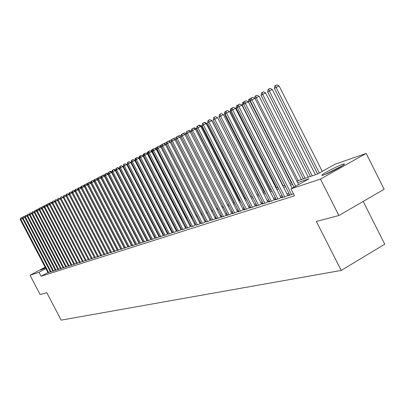 <?xml version="1.0" encoding="UTF-8"?>
<svg xmlns="http://www.w3.org/2000/svg" width="405" height="405" viewBox="0 0 405 405"><rect width="100%" height="100%" fill="white"/><g stroke="black" fill="none" stroke-linecap="round" stroke-linejoin="round"><path stroke-width="0.61" d="M323.59 175.011C321.823 175.593 321.408 175.486 322.339 174.692C324.658 172.646 337.871 165.908 342.625 164.344C344.518 163.711 344.959 163.817 343.946 164.663C341.536 166.754 328.136 173.568 323.59 175.011M45.492 267.872L40.682 270.014L45.213 267.341M363.199 201.412L384.75 244.2L341.187 270.434L61.155 320.137L46.818 292.729L40.11 294.506L30.036 275.263L45.117 267.153M296.835 181.101L317.338 174.115L335.021 164.238L366.171 153.424L320.466 179.076L290.952 188.852L309 178.772L297.604 182.62M320.466 179.076L338.879 215.516L384.168 189.256L366.171 153.424M289.747 194.947L288.649 195.564L293.488 193.853M282.872 197.159L281.794 197.761L285.884 196.45L288.821 194.805L287.616 195.195M276.149 199.326L275.101 199.913L279.101 198.627L282.007 197.002L280.827 197.382M269.588 201.437L268.561 202.014L272.464 200.758L275.344 199.149L274.195 199.518M263.169 203.502L262.167 204.064L265.984 202.839L268.839 201.244L267.715 201.604M256.897 205.522L255.914 206.074L259.645 204.874L262.481 203.295L261.382 203.649M250.761 207.497L249.799 208.033L253.454 206.864L256.259 205.3L255.185 205.644M244.762 209.431L243.82 209.952L247.394 208.808L250.174 207.259L249.126 207.598M238.889 211.319L237.968 211.83L241.466 210.711L244.225 209.177L243.192 209.506M233.143 213.172L232.242 213.668L235.664 212.574L238.398 211.051L237.391 211.375M227.524 214.979L226.638 215.47L229.989 214.397L232.698 212.888L231.716 213.207M222.016 216.751L221.155 217.232L224.431 216.179L227.119 214.685L226.157 214.999M216.624 218.487L215.779 218.958L218.989 217.925L221.656 216.447L220.71 216.751M211.344 220.188L213.663 219.637L216.305 218.173L215.379 218.472M206.17 221.854L208.438 221.312L211.061 219.859L210.154 220.153M201.103 223.484L203.325 222.952L205.927 221.515L205.036 221.803M196.131 225.084L198.313 224.562L200.89 223.14L200.019 223.418M191.261 226.648L193.398 226.142L195.104 225.003M186.487 228.187L188.583 227.686L190.284 226.557M181.804 229.696L183.86 229.205L186.315 227.848M177.213 231.174L179.228 230.693L181.637 229.367M172.707 232.622L174.682 232.151L177.046 230.85M168.283 234.044L170.221 233.584L172.54 232.308M163.944 235.442L165.847 234.986L168.126 233.736M159.686 236.814L161.554 236.363L163.787 235.138M155.505 238.155L157.337 237.72L159.535 236.515M151.399 239.476L153.201 239.046L155.353 237.867M147.369 240.778L149.136 240.352L151.252 239.193M143.405 242.048L145.142 241.633L147.223 240.494M139.517 243.299L141.223 242.894L143.264 241.775M135.695 244.529L137.371 244.129L139.376 243.03M131.939 245.739L133.584 245.344L135.559 244.266M128.248 246.928L131.802 245.481M124.618 248.093L128.112 246.67M121.049 249.242L124.487 247.845M117.541 250.371L120.923 248.994M114.094 251.48L117.415 250.128M110.702 252.573L113.967 251.242M107.36 253.646L110.58 252.335M104.08 254.699L107.244 253.414M100.85 255.742L103.963 254.477M97.671 256.76L100.734 255.52M94.542 257.767L97.554 256.542M91.464 258.76L94.431 257.555M88.432 259.737L91.353 258.547M85.445 260.693L88.32 259.529M82.509 261.64L85.339 260.491M79.613 262.572L82.402 261.438M76.763 263.488L79.512 262.374M73.953 264.389L76.661 263.291M71.189 265.28L73.857 264.197M68.46 266.156L71.088 265.093M65.777 267.022L68.364 265.969M63.129 267.872L65.681 266.839M60.522 268.707L63.038 267.69M57.95 269.538L60.431 268.53M55.419 270.353L57.859 269.36M52.918 271.153L55.328 270.181M50.458 271.947L52.832 270.986M47.932 272.545L41.062 276.256L294.475 195.797L290.952 188.852M288.927 193.322L286.988 193.954M282.052 195.554L280.204 196.157M275.344 197.736L273.583 198.308M268.783 199.862L267.108 200.409M262.374 201.943L260.774 202.465M256.107 203.978L254.588 204.474M249.981 205.968L248.533 206.439M243.987 207.917L242.61 208.362M238.125 209.82L236.814 210.246M232.384 211.683L231.144 212.088M226.77 213.506L225.59 213.891M221.267 215.293L220.148 215.657M215.885 217.04L214.822 217.384M210.61 218.751L209.608 219.08M205.441 220.431L204.495 220.74M200.379 222.077L199.483 222.365M195.418 223.687L194.567 223.96M190.552 225.266L189.753 225.524M185.784 226.815L185.029 227.058M181.106 228.334L180.397 228.562M176.519 229.822L175.856 230.04M172.019 231.285L171.396 231.488M167.599 232.718L167.022 232.905M163.266 234.125L162.729 234.303M159.013 235.507L158.512 235.669M154.837 236.864L154.371 237.016M150.736 238.196L150.306 238.332M146.711 239.502L146.316 239.628M142.752 240.788L142.393 240.904M138.869 242.048L138.54 242.155M135.052 243.289L134.754 243.385M131.301 244.504L131.033 244.595M48.028 272.727L50.372 271.78M131.767 245.415L131.498 245.501M135.523 244.205L135.224 244.301M139.345 242.97L139.016 243.076M143.233 241.719L142.874 241.836M147.192 240.443L146.797 240.57M151.227 239.142L150.797 239.279M155.333 237.821L154.867 237.968M159.509 236.474L159.008 236.636M163.772 235.102L163.23 235.275M168.105 233.705L167.528 233.887M172.53 232.278L171.907 232.48M177.036 230.825L176.372 231.042M181.627 229.346L180.919 229.574M186.31 227.838L185.556 228.081M338.879 215.516L316.371 221.464L341.187 270.434M41.062 276.256L38.991 272.297L30.036 275.263M45.871 268.596L38.991 272.297M292.557 184.326L290.537 185.009M285.56 186.69L283.632 187.343M278.726 188.998L276.888 189.621M272.049 191.256L270.297 191.848M265.528 193.463L263.858 194.025M259.154 195.615L257.565 196.152M252.917 197.721L251.409 198.232M246.827 199.781L245.384 200.267M240.864 201.796L239.497 202.257M235.032 203.766L233.731 204.206M229.326 205.694L228.091 206.115M223.737 207.583L222.568 207.978M218.27 209.431L217.156 209.805M212.914 211.243L211.861 211.597M207.669 213.015L206.672 213.349M202.53 214.751L201.584 215.07M197.493 216.452L196.602 216.756M192.557 218.118L191.717 218.406M187.723 219.753L186.928 220.021M182.979 221.358L182.23 221.611M178.327 222.932L177.623 223.165M173.765 224.471L173.107 224.694M169.29 225.985L168.672 226.192M164.896 227.468L164.319 227.666M160.588 228.926L160.051 229.108M156.355 230.354L155.859 230.521M152.204 231.756L151.738 231.913M148.124 233.138L147.698 233.28M144.119 234.49L143.729 234.622M140.186 235.816L139.826 235.943M136.323 237.122L135.994 237.234M132.526 238.408L132.232 238.51M128.795 239.669L128.532 239.76M127.97 238.677L128.238 238.585M131.665 237.416L131.959 237.315M135.427 236.13L135.751 236.019M139.254 234.829L139.614 234.703M143.147 233.498L143.542 233.366M147.111 232.146L147.541 232.004M151.151 230.769L151.612 230.612M155.262 229.372L155.763 229.2M159.448 227.944L159.985 227.757M163.716 226.486L164.288 226.294M168.06 225.008L168.677 224.795M172.489 223.494L173.148 223.271M177 221.955L177.704 221.717M181.602 220.391L182.351 220.133M186.295 218.791L187.085 218.518M191.079 217.161L191.919 216.872M195.954 215.495L196.845 215.192M200.936 213.799L201.877 213.475M206.013 212.068L207.011 211.729M211.197 210.301L212.25 209.942M216.488 208.494L217.596 208.119M221.889 206.656L223.059 206.256M227.402 204.773L228.638 204.353M233.037 202.854L234.338 202.409M238.798 200.89L240.165 200.424M244.681 198.885L246.119 198.394M250.695 196.835L252.204 196.319M256.841 194.739L258.43 194.197M263.128 192.593L264.799 192.026M269.563 190.401L271.309 189.803M276.144 188.158L277.977 187.53M282.877 185.86L284.806 185.206M289.772 183.511L291.792 182.822M103.908 254.507L71.923 192.891L20.807 219.287L48.671 272.606M20.25 219.576L20.675 218.037L20.807 219.287L20.25 219.576L48.068 272.798M20.675 218.037L21.445 217.637L22.523 218.184M35.746 210.504L36.825 209.755M36.015 210.124L36.075 210.671M325.671 174.226L341.309 166.415M342.255 165.832L324.643 174.636M50.493 272.018L22.493 218.416L22.923 216.867L23.055 218.123L51.106 271.821M22.923 216.867L23.698 216.467L24.796 217.024M52.959 271.228L24.761 217.242L25.201 215.683L25.338 216.948L53.581 271.031M25.201 215.683L25.981 215.278L27.1 215.845M55.46 270.424L27.069 216.052L27.51 214.478L27.646 215.754L56.087 270.221M27.51 214.478L28.294 214.073L29.433 214.65M57.991 269.614L29.403 214.847L29.854 213.258L29.995 214.544L58.634 269.406M29.854 213.258L30.643 212.853L31.803 213.435M38.1 209.177L39.285 208.595M38.354 208.909L38.404 209.329M40.485 207.831L41.781 207.416M40.728 207.674L40.763 207.973M42.986 206.499L43.912 206.018L44.317 206.221M45.547 205.168L46.362 204.748L46.889 205.011M60.563 268.788L31.777 213.622L32.228 212.023L32.375 213.314L61.211 268.581M32.228 212.023L33.028 211.612L34.207 212.205M48.154 203.811L48.843 203.457L49.501 203.786M63.17 267.948L34.182 212.377L34.643 210.767L34.789 212.068L63.828 267.74M34.643 210.767L35.443 210.352L36.647 210.959M65.818 267.098L36.622 211.116L37.088 209.491L37.24 210.802L66.486 266.885M37.088 209.491L37.898 209.076L39.123 209.694M68.506 266.237L39.103 209.841L39.574 208.2L39.725 209.517L69.184 266.019M39.574 208.2L40.384 207.78L41.634 208.408M71.229 265.361L41.619 208.54L42.095 206.884L42.252 208.21L71.918 265.143M42.095 206.884L42.91 206.464L44.185 207.107M73.999 264.475L44.17 207.223L44.656 205.553L44.813 206.889L74.697 264.247M44.656 205.553L45.476 205.127L46.778 205.78M50.797 202.434L51.364 202.146L52.154 202.54M53.48 201.037L53.921 200.814L54.847 201.28M56.209 199.619L57.581 199.999M58.978 198.182L60.355 198.703M61.793 196.719L63.175 197.387M76.808 263.574L46.762 205.882L47.253 204.201L47.415 205.548L77.517 263.346M47.253 204.201L48.079 203.776L49.405 204.439M79.658 262.658L49.39 204.525L49.891 202.829L50.058 204.181L80.377 262.425M49.891 202.829L50.721 202.399L52.073 203.077M65.954 195.883L66.299 194.37M82.554 261.726L52.063 203.148L52.569 201.432L52.736 202.799L83.283 261.493M52.569 201.432L53.409 201.001L54.786 201.69M68.759 194.319L69.235 192.841M85.49 260.785L54.776 201.746L55.288 200.019L55.46 201.391L86.235 260.547M55.288 200.019L56.133 199.584L57.535 200.283M75.011 191.302L71.923 192.896M71.604 192.734L71.791 191.509L72.222 191.287M72.075 191.362L72.141 191.823M88.477 259.828L57.53 200.323L58.052 198.582L58.229 199.964L89.232 259.585M58.052 198.582L58.902 198.141L60.335 198.855M74.49 191.119L74.662 190.016L75.259 189.707M74.955 189.864L75.082 190.821M91.51 258.851L60.33 198.875L60.856 197.119L61.033 198.511L92.274 258.608M60.856 197.119L61.712 196.678L63.175 197.407L94.593 257.863M107.138 245.774L77.993 189.763L110.479 252.391M127.894 246.792L94.076 181.45L78.064 189.722L77.876 188.345L78.342 188.107M77.426 189.479L77.876 188.345M63.17 197.407L63.706 195.635L63.889 197.038L95.367 257.615M63.706 195.635L64.567 195.19L66.045 195.924L97.539 256.552M97.721 256.856L66.061 195.919L66.602 194.127L66.79 195.539L98.511 256.603M66.602 194.127L67.473 193.681L68.961 194.42L100.698 255.54M100.901 255.838L68.997 194.4L69.549 192.598L69.736 194.02L101.701 255.58M69.549 192.598L70.419 192.147L71.923 192.891M104.131 254.801L71.979 192.861L72.535 191.038L72.733 192.471L104.946 254.537M72.535 191.038L73.416 190.588L74.93 191.337L107.168 253.459M75.578 189.459L75.775 190.902L75.011 191.297L75.269 189.616L76.464 188.998L77.993 189.758L75.775 190.902L108.246 253.479M107.416 253.748L75.011 191.297M110.752 252.674L78.089 189.707L78.666 187.849L78.869 189.302L111.598 252.401M78.666 187.849L79.562 187.388L81.101 188.153L113.851 251.308M114.149 251.586L81.223 188.087L81.491 186.376L81.81 186.214L82.018 187.677L115.005 251.308M81.81 186.214L82.711 185.748L84.265 186.518L117.273 250.209M117.597 250.477L84.412 186.442L84.68 184.715L85.004 184.548L85.217 186.027L118.468 250.199M85.004 184.548L85.911 184.083L87.48 184.857L120.756 249.085M121.105 249.348L87.652 184.771L87.925 183.03L88.255 182.857L88.467 184.346L121.991 249.065M88.255 182.857L89.166 182.387L90.75 183.171L124.294 247.951M124.674 248.204L90.943 183.065L91.226 181.313L91.56 181.136L91.778 182.635L125.575 247.916M91.56 181.136L92.477 180.665L94.076 181.45M131.559 245.612L97.458 179.704L95.145 180.898L129.22 246.746M128.304 247.04L94.299 181.334L94.583 179.567L94.922 179.39L95.145 180.898L94.076 181.455M94.922 179.39L95.843 178.914L97.458 179.704M104.713 175.962L98.567 179.131L132.931 245.557M97.706 179.577L97.995 177.79L98.339 177.608L98.567 179.131L97.706 179.577L131.995 245.855M98.339 177.608L99.271 177.127L100.901 177.927L135.285 244.412M135.756 244.645L101.179 177.785L101.468 175.978L101.822 175.795L102.055 177.329L136.703 244.342M101.822 175.795L102.759 175.314L104.404 176.119L139.077 243.197M151.536 230.637L119.414 168.374L105.599 175.497L140.545 243.111M104.708 175.957L105.006 174.14L105.361 173.953L105.599 175.497L104.708 175.957L139.578 243.42M105.361 173.953L106.307 173.467L107.968 174.277L142.935 241.952M143.471 242.17L108.302 174.104L108.606 172.267L108.965 172.074L109.213 173.634L144.453 241.856M108.965 172.074L109.922 171.583L111.598 172.403L146.863 240.691M147.43 240.899L111.962 172.216L112.266 170.358L112.636 170.166L112.889 171.735L148.432 240.575M112.636 170.166L113.597 169.67L115.288 170.495L150.862 239.406M151.465 239.603L115.688 170.292L115.997 168.419L116.377 168.222L116.63 169.801L152.482 239.279M116.377 168.222L117.344 167.721L119.05 168.556L154.933 238.099M155.444 229.306L123.054 166.49L120.442 167.837L156.608 237.953M119.48 168.333L119.799 166.44L120.179 166.237L120.442 167.837L119.48 168.333L155.571 238.287M120.179 166.237L121.156 165.736L122.882 166.577L159.074 236.763M80.408 187.809L80.544 186.958L81.476 186.472M80.843 186.801L81.025 188.112M83.44 186.113L83.551 185.394L84.665 184.817M83.855 185.232L84.022 186.396M86.518 184.381L86.609 183.799L87.89 183.247M86.918 183.642L87.065 184.655M89.647 182.625L89.718 182.184L91.166 181.703M90.031 182.022L90.158 182.878M92.831 180.838L94.071 179.921L94.492 180.129M93.196 180.377L93.297 181.07M97.711 179.582L97.458 179.709M96.061 179.02L97.291 178.246L97.873 178.534M96.41 178.701L96.491 179.228M99.357 177.167L100.567 176.545L101.316 176.909M99.681 177L99.731 177.355M102.845 175.355L103.898 174.813L104.824 175.264M106.393 173.507L107.284 173.051L108.388 173.588M110.008 171.629L110.727 171.259L112.018 171.887M113.689 169.715L114.23 169.437L115.709 170.156M117.435 167.766L117.789 167.579L119.414 168.374M121.247 165.782L123.054 166.49M127.286 164.308L159.929 227.777M127.231 164.334L127.59 162.481M171.978 232.617L134.809 160.415L131.038 162.37L164.01 226.385M131.038 162.37L131.605 160.39M180.994 229.716L143.142 156.112L134.905 160.37L168.166 224.967M134.905 160.37L135.224 158.507L135.695 158.259M138.864 158.254L139.173 156.452L139.867 156.092M139.573 156.244L139.71 157.029M163.296 235.406L126.785 164.562L124.325 165.832L160.81 236.601M123.348 166.333L123.667 164.425L124.057 164.222L124.325 165.832L123.348 166.333L159.752 236.945M124.057 164.222L125.039 163.716L126.785 164.562M167.599 234.024L130.759 162.506L128.279 163.787L165.093 235.229M127.281 164.303L127.605 162.375L128.005 162.167L128.279 163.787L127.281 164.303L164.015 235.573M128.005 162.167L128.998 161.656L130.759 162.506M168.353 234.181L131.296 162.233L131.625 160.284L132.03 160.071L132.308 161.706L169.452 233.827M132.03 160.071L133.027 159.555L134.809 160.415M172.778 232.764L135.381 160.122L135.715 158.152L136.131 157.94L136.414 159.585L173.897 232.404M136.131 157.94L137.138 157.418L138.935 158.284L176.443 231.179M177.284 231.316L139.548 157.97L139.887 155.981L140.307 155.763L140.601 157.423L178.423 230.946M140.307 155.763L141.325 155.236L143.142 156.112M182.199 220.183L147.987 153.617L144.869 155.221L183.04 229.468M181.88 229.837L143.795 155.778L144.139 153.768L144.57 153.546L144.869 155.221L143.142 156.117M144.57 153.546L145.592 153.019L147.43 153.9L185.632 228.228M186.69 218.654L152.174 151.455L149.217 152.974L187.748 227.954M186.563 228.334L148.124 153.541L148.473 151.51L148.913 151.283L149.217 152.974L147.987 153.617L147.698 152.017L148.453 151.627M148.913 151.283L149.946 150.751L151.799 151.642L190.36 226.709M191.266 217.095L156.436 149.253L153.657 150.685L192.552 226.415M191.342 226.8L152.538 151.262L152.898 149.212L153.343 148.979L153.657 150.685L152.174 151.455L151.88 149.84L152.872 149.339M153.343 148.979L154.386 148.443L156.259 149.339L195.185 225.155M205.117 221.96L165.448 144.595L158.183 148.346L197.448 224.841M196.212 225.236L157.044 148.934L157.408 146.863L157.864 146.625L158.183 148.346L156.436 149.253L156.138 147.628L157.343 147.218M157.864 146.625L158.912 146.083L160.805 146.99L200.1 223.575M201.184 223.641L161.635 146.559L162.005 144.469L162.471 144.226L162.8 145.962L202.439 223.236M162.471 144.226L163.529 143.679L165.448 144.595M142.909 156.001L143.193 154.361L144.119 153.88M143.598 154.148L143.841 155.51M147.03 153.708L147.288 152.229L147.698 152.017M151.232 151.369L151.46 150.058L151.88 149.84M155.51 148.979L155.707 147.85L156.138 147.628M159.874 146.544L160.041 145.597L161.479 144.853L161.904 145.056M160.476 145.37L160.78 146.98M166.328 144.145L165.448 144.6M164.319 144.058L164.455 143.299L165.908 142.545L166.556 142.854M164.901 143.066L165.164 144.458M180.989 136.576L170.186 142.155L210.241 220.315M168.855 141.517L168.956 140.955L170.424 140.196L171.3 140.611M169.406 140.717L169.634 141.887M173.477 138.925L175.031 137.801L176.145 138.328M174.008 138.328L174.19 139.259M178.195 136.277L179.729 135.356L181.091 135.999M178.696 135.888L178.833 136.576M186.082 133.944L184.989 134.511L226.243 215.171M183.085 133.604L184.523 132.86L186.138 133.625M183.48 133.397L183.566 133.832M167.179 141.775L167.513 143.527L166.328 144.139L166.703 142.023L167.179 141.775L168.242 141.229L170.181 142.15L167.513 143.527L207.537 221.601M206.256 222.016L166.328 144.139M191.287 131.26L190.132 131.853L231.807 213.384M188.209 130.936L189.408 130.319L191.292 131.205M211.43 220.35L171.112 141.669L171.492 139.528L171.978 139.274L172.322 141.041L212.741 219.93M171.978 139.274L173.056 138.723L175.016 139.654L215.465 218.639M216.71 218.66L175.998 139.148L176.388 136.981L176.879 136.723L177.233 138.505L218.052 218.229M176.879 136.723L177.967 136.166L179.947 137.108L220.801 216.923M181.885 134.121L182.25 135.918L180.984 136.571L181.379 134.384L182.979 133.554L184.984 134.506L182.25 135.918L223.469 216.488M222.107 216.923L180.984 136.571M186.999 131.458L187.368 133.275L186.077 133.939L186.482 131.726L186.999 131.458L188.102 130.891L190.132 131.848L187.368 133.275L229.007 214.711M227.61 215.156L186.077 133.939M234.07 202.5L196.354 128.643L192.603 130.572L234.662 212.893M191.281 131.25L191.692 129.013L192.218 128.739L192.603 130.572L191.281 131.25L233.239 213.354M192.218 128.739L193.337 128.167L195.387 129.134L237.487 211.562M239.552 200.632L201.467 126.001L197.949 127.813L240.443 211.04M196.597 128.506L197.017 126.244L197.554 125.965L197.949 127.813L196.597 128.506L238.985 211.506M197.554 125.965L198.678 125.383L200.758 126.36L243.289 209.694M245.152 198.723L206.687 123.307L203.411 124.988L246.346 209.142M202.034 125.702L202.459 123.409L203.011 123.125L203.411 124.988L202.034 125.702L244.858 209.623M203.011 123.125L204.145 122.538L206.246 123.525L249.222 207.79M250.867 196.774L212.023 120.553L208.995 122.107L252.381 207.203M207.588 122.831L208.023 120.518L208.585 120.224L208.995 122.107L207.588 122.831L250.862 207.694M208.585 120.224L209.729 119.632L211.856 120.629L255.282 205.841M261.483 203.847L217.591 117.668L214.706 119.156L258.552 205.224M213.268 119.9L213.708 117.556L214.285 117.258L214.706 119.156L213.268 119.9L256.998 205.725M214.285 117.258L215.44 116.66L217.591 117.668M267.821 201.811L223.459 114.635L220.548 116.139L264.865 203.199M219.075 116.903L219.525 114.529L220.112 114.22L220.548 116.139L219.075 116.903L263.275 203.71M220.112 114.22L221.277 113.618L223.459 114.635M193.438 128.218L194.4 127.722L196.354 128.643M198.789 125.434L199.493 125.074L201.467 126.001M204.257 122.593L204.692 122.366L206.687 123.307M209.841 119.688L212.023 120.553M219.075 116.908L258.208 194.273M218.872 117.015L219.5 114.655M274.307 199.731L229.463 111.537L224.502 114.109L264.242 192.213M224.502 114.109L224.937 111.831L225.448 111.562M280.938 197.599L235.604 108.368L230.253 111.137L270.408 190.112M230.253 111.137L230.698 108.829L231.538 108.393M231.28 108.525L231.407 109.072M287.732 195.418L241.891 105.118L236.135 108.1L276.711 187.966M236.135 108.1L236.591 105.766L237.77 105.153M237.183 105.457L237.472 106.677M284.786 185.212L243.678 104.201L242.149 104.991L283.156 185.768M291.413 182.949L249.865 101.007L243.678 104.201L243.223 102.313L244.149 101.837M242.149 104.991L242.61 102.632L243.223 102.313M269.695 201.649L225.018 113.835L225.474 111.431L226.076 111.117L226.522 113.056L271.32 201.123M226.076 111.117L227.256 110.509L229.463 111.537M298.196 180.64L256.193 97.742L249.865 101.007L249.399 99.098L250.66 98.557M248.311 101.787L248.771 99.427L249.399 99.098M276.261 199.538L231.093 110.692L231.564 108.262L232.181 107.938L232.637 109.897L277.926 199.007M232.181 107.938L233.366 107.33L235.604 108.368M301.315 179.577L259.109 96.238L256.193 97.742L255.717 95.813L256.881 95.21L259.109 96.238M254.654 98.268L255.074 96.147L255.717 95.813M282.984 197.382L237.32 107.482L237.796 105.016L238.429 104.687L238.894 106.667L284.69 196.835M238.429 104.687L239.623 104.07L241.891 105.118M308.281 177.198L265.614 92.877L261.038 95.241L303.385 178.868M305.132 178.276L262.673 94.395L262.182 92.451L263.356 91.844L265.614 92.877M261.038 95.241L261.529 92.791L262.182 92.451M289.864 195.175L243.689 104.191L244.18 101.695L244.822 101.356L245.303 103.356L291.61 194.613M244.822 101.356L246.032 100.734L248.331 101.797L292.147 188.183M315.414 174.768L272.271 89.439L267.629 91.834L310.443 176.464M312.235 175.851L269.3 90.973L268.798 89.004L269.983 88.396L272.271 89.439M267.629 91.834L268.13 89.353L268.798 89.004M293.99 187.156L250.214 100.82L250.71 98.293L251.373 97.949L251.869 99.964L295.609 186.249M251.373 97.949L252.593 97.322L254.922 98.39L298.596 184.579M322.248 171.366L279.091 85.921L274.377 88.351L317.642 173.942M319.317 173.006L276.094 87.465L275.572 85.48L276.772 84.863L279.091 85.921M274.377 88.351L274.889 85.835L275.572 85.48"/></g></svg>
